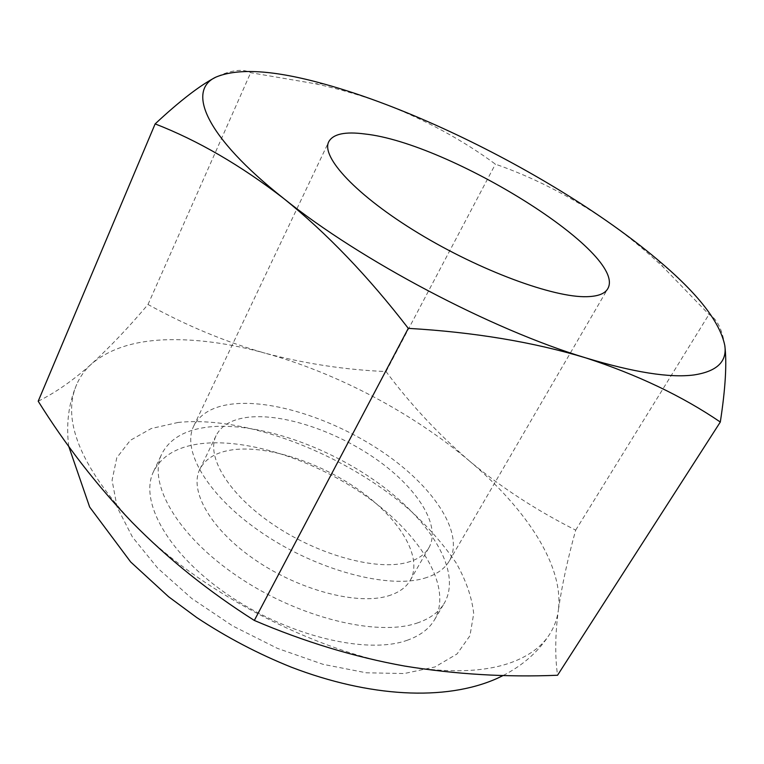 <?xml version="1.0" encoding="UTF-8"?>
<svg xmlns="http://www.w3.org/2000/svg" width="764" height="764" viewBox="0 0 764 764"><rect width="100%" height="100%" fill="white"/><g stroke="black" fill="none" stroke-linecap="round" stroke-linejoin="round"><path stroke-width="0.57" stroke-dasharray="3.82 2.86" d="M407.222 562.419C417.736 559.515 424.994 554.568 429.005 547.578C441.248 525.594 417.583 488.521 377.483 460.109C337.363 431.622 284.017 413.362 248.692 417.192C232.399 419.064 221.579 425.128 216.212 435.384C205.631 456.165 228.493 494.47 273.598 524.83C318.559 555.266 376.719 570.966 407.222 562.419M388.188 595.92C398.77 592.721 406.142 587.487 410.316 580.21C423.075 557.338 400.221 519.663 360.684 491.242C321.128 462.736 268.097 445.068 232.676 449.786C216.355 452.068 205.411 458.553 199.843 469.239C188.851 490.88 210.95 529.805 255.386 560.06C299.689 590.41 357.476 605.336 388.188 595.92M417.068 623.071C430.017 618.706 439.138 612.002 444.438 602.958C462.086 571.787 431.039 521.306 378.963 483.564C326.801 445.718 256.857 421.661 208.457 427.019C185.194 429.75 169.637 438.717 161.796 453.94C147.357 482.858 177.047 535.612 237.976 576.648C298.705 617.799 377.139 636.851 417.068 623.071M406.983 640.356C419.98 635.801 429.177 628.915 434.582 619.69C452.594 587.927 422.11 537.035 370.416 499.284C318.626 461.418 248.892 437.753 200.445 443.712C177.162 446.73 161.529 456.003 153.554 471.522C138.857 501.022 168.023 554.196 228.465 595.137C288.725 636.211 366.901 654.719 406.983 640.356M38.2 401.215C55.571 392.639 73.373 380.214 91.585 363.922C110.092 346.932 128.906 327.116 148.006 304.492C186.626 325.77 225.733 342.024 265.328 353.235C228.913 343.132 195.212 338.662 164.231 339.827C133.165 341.136 108.956 349.167 91.585 363.922C85.119 369.709 80.163 376.528 76.725 384.368C61.588 419.436 79.981 465.352 131.914 522.127C195.727 589.311 313.135 651.272 404.7 666.074C451.218 673.667 487.967 672.005 514.955 661.099C531.047 654.49 542.698 645.399 549.899 633.843C554.406 626.633 557.223 618.754 558.36 610.207C555.17 634.34 554.893 656.028 557.548 675.252M424.459 578.214C436.425 574.671 444.734 568.884 449.394 560.852C464.359 534.208 435.738 489.734 388.112 455.831C340.429 421.843 277.017 399.744 234.099 403.831C213.825 405.894 200.369 413.295 193.741 426.054C181.183 450.951 208.658 497.221 263.513 533.912C318.196 570.708 388.523 589.082 424.459 578.214M724.797 345.509C722.095 328.969 716.813 318.607 708.973 314.434L663.095 266.97C644.539 249.551 625.544 234.07 606.1 220.538C569.782 195.966 532.88 177.172 495.397 164.145C463.5 140.624 427.133 120.769 386.288 104.601C364.027 96.188 340.391 89.245 315.379 83.763L250.678 72.704C242.799 68.521 231.215 69.992 215.935 77.107M469.258 460.826C412.359 412.799 337.115 373.099 265.328 353.235C305.18 363.74 345.414 369.843 386.04 371.552C410.316 404.156 438.058 433.914 469.258 460.826C500.917 487.251 536.395 510.362 575.693 530.13C567.747 558.646 561.97 585.329 558.36 610.207C564.147 565.685 525.957 508.557 469.258 460.826M148.006 304.492L250.678 72.704M386.04 371.552L495.397 164.145M575.693 530.13L708.973 314.434M178.117 422.444L151.272 428.518L130.338 440.312L116.816 457.703L112.069 480.269L117.121 507.143L132.42 537.016L157.709 568.158L191.802 598.508L232.638 625.907L277.428 648.369L323.01 664.308L366.195 672.788L404.213 673.542L434.945 666.972L457.044 653.965L469.946 635.744L473.709 613.645C471.932 597.467 466.126 580.65 456.289 563.173C444.467 545.687 429.721 528.659 412.063 512.09C347.677 454.972 247.784 415.32 178.117 422.444M410.316 580.21L429.005 547.578M434.582 619.69L444.438 602.958M68.722 446.3C65.971 423.848 68.636 403.211 76.725 384.368M449.394 560.852L607.724 288.782M324.089 84.002L315.389 83.696M657.985 260.046L663.095 266.97M193.741 426.054L328.778 141.703M503.275 675.462C523.378 665.052 538.926 651.176 549.899 633.843M153.554 471.522L161.796 453.94M199.843 469.239L216.212 435.384"/><path stroke-width="1.15" d="M586.886 296.69C597.916 296.384 604.859 293.748 607.724 288.782C628.543 253.868 449.337 142.868 364.81 133.977C345.118 131.379 333.104 133.958 328.778 141.703C320.689 156.887 356.53 195.679 418.395 233.182C480.126 270.733 553.833 297.807 586.886 296.69M693.741 374.981C716.842 371.514 727.194 361.687 724.797 345.509C719.946 321.864 697.675 293.376 657.985 260.046C642.362 246.867 625.067 233.698 606.1 220.538C541.017 175.376 460.348 132.821 386.288 104.601C364.609 96.34 343.876 89.474 324.089 84.002C274.266 70.116 238.215 67.815 215.935 77.107C186.54 90.439 205.144 136.317 283.826 198.592C360.388 260.323 491.529 329.513 585.816 357.896C633.709 372.364 669.684 378.065 693.741 374.981M215.935 77.107C200.235 85.167 179.97 100.762 155.14 123.902C197.838 140.471 240.736 165.368 283.826 198.592C326.686 233.068 368.181 276.32 408.291 328.358C474.043 332.178 533.224 342.024 585.816 357.896C637.558 374.809 682.386 396.191 720.309 422.034C725.485 388.504 726.975 362.995 724.797 345.509M720.309 422.034L557.548 675.252C506.398 677.372 455.459 674.316 404.7 666.074C354.525 657.05 304.397 641.836 254.326 620.444C208.582 591.422 167.774 558.646 131.914 522.127C96.541 484.997 65.303 444.696 38.2 401.215L155.14 123.902M254.326 620.444L408.291 328.358M503.275 675.462L497.211 678.375C445.135 701.648 368.983 696.978 291.485 667.249C258.184 653.898 226.574 637.31 196.635 617.474L168.548 596.713L130.682 561.979L89.655 507.038L68.722 446.3"/></g></svg>
